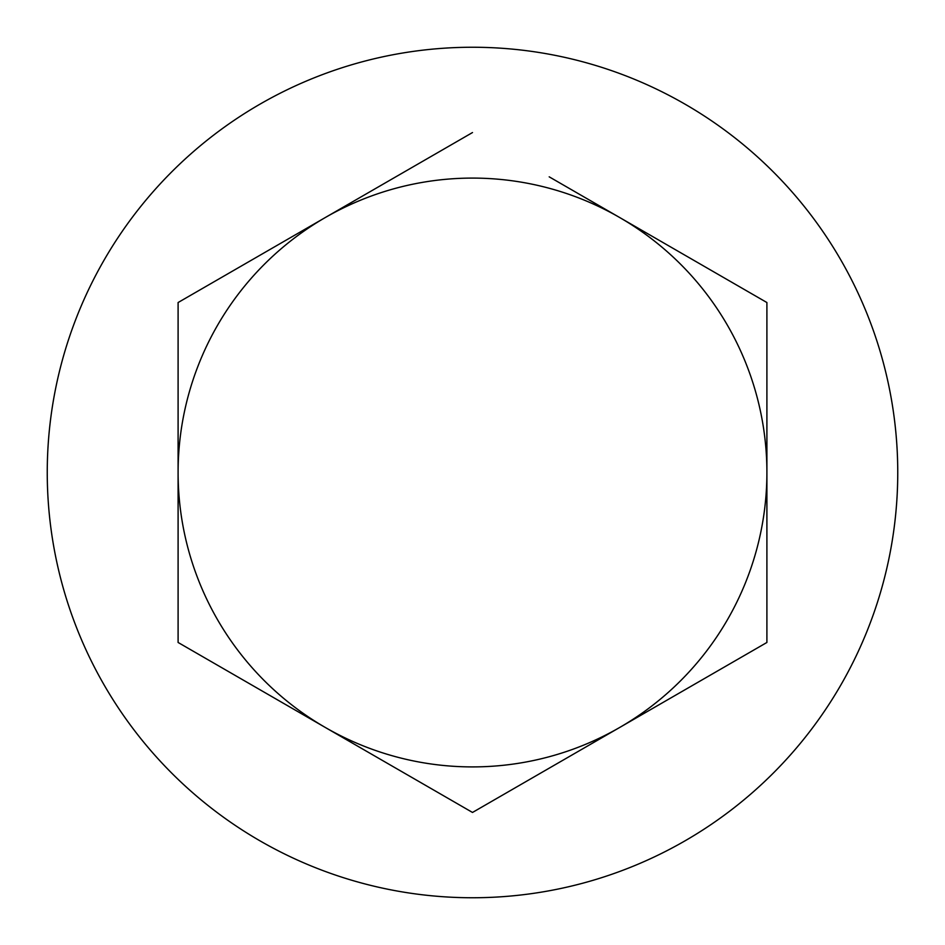 <?xml version="1.0" encoding="UTF-8"?>
<svg xmlns="http://www.w3.org/2000/svg" width="945" height="945" viewBox="0 0 945 945"><rect width="100%" height="100%" fill="white"/><g stroke="black" fill="none" stroke-linecap="round" stroke-linejoin="round"><path stroke-width="1.42" d="M472.5 812.452L178.097 642.47L178.097 472.5A294.403 294.403 0 0 1 325.293 217.539L178.097 302.53L178.097 472.5A294.403 294.403 0 0 0 619.707 727.461L766.903 642.47L472.5 812.452L395.801 768.167M472.5 897.75A425.25 425.25 0 0 0 897.75 472.5A425.25 425.25 0 0 0 472.5 47.25A425.25 425.25 0 0 0 47.25 472.5A425.25 425.25 0 0 0 472.5 897.75M549.199 176.833L766.903 302.53L766.903 642.47M178.097 302.53L325.293 217.539A294.403 294.403 0 0 1 766.903 472.5A294.403 294.403 0 0 1 619.707 727.461M325.293 217.539L472.5 132.548"/></g></svg>

